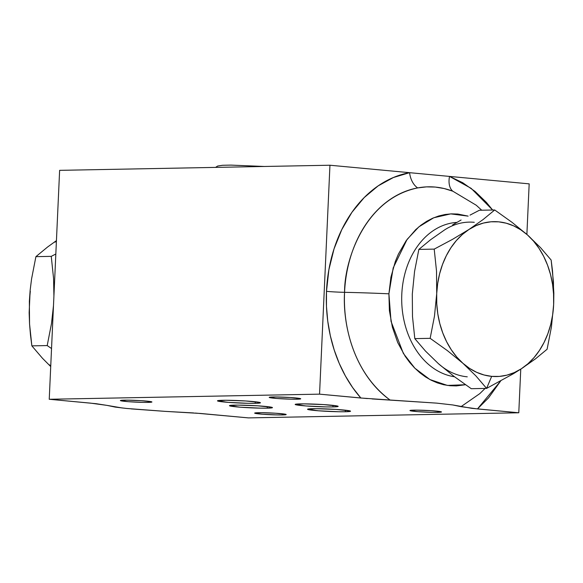 <?xml version="1.0" encoding="UTF-8"?>
<svg xmlns="http://www.w3.org/2000/svg" width="583" height="583" viewBox="0 0 583 583"><rect width="100%" height="100%" fill="white"/><g stroke="black" fill="none" stroke-linecap="round" stroke-linejoin="round"><path stroke-width="0.87" d="M481.733 210.223L476.231 205.223L452.816 191.202L444.1 188.528L435.275 187.063L426.457 186.873L417.668 187.915C363.843 199.043 344.291 261.738 344.56 292.323A114.756 6.369 2.6 0 1 388.912 293.81L389.4 310.673L392.366 327.121L397.693 342.527L405.185 356.293L409.652 362.393L414.542 367.888L419.818 372.726L425.415 376.873L431.289 380.269L437.381 382.893L443.634 384.722L449.981 385.727L456.365 385.91L465.489 384.722L447.409 385.421L429.926 379.555L414.877 368.223L403.356 353.415L391.033 321.357L388.912 293.81A114.756 6.369 -177.4 0 0 344.56 292.323C342.731 319.739 350.791 370.897 390.063 400.025L360.855 398.014A128.974 97.514 -91.1 0 1 326.487 291.347A17.213 0.955 -177.4 0 0 344.56 292.323A113.474 85.796 88.9 0 0 390.063 400.025L436.776 403.137L452.809 404.959L461.015 406.664L479.794 393.634L485.107 388.431M148.067 402.387A15.777 0.874 2.6 0 1 130.628 401.84A15.777 0.874 2.6 0 1 120.389 400.557A15.777 0.874 2.6 0 1 124.245 400.157A15.777 0.874 2.6 0 1 141.684 400.703A15.777 0.874 2.6 0 1 151.915 401.986A15.777 0.874 2.6 0 1 148.067 402.387L148.118 401.242L148.067 402.387L143.207 402.379L128.347 401.68L120.433 400.623L126.489 400.142L141.137 400.667L151.354 401.731L151.879 401.92L151.106 402.226L148.067 402.387M296.871 399.209A15.777 0.874 2.6 0 1 279.432 398.663A15.777 0.874 2.6 0 1 269.2 397.38A15.777 0.874 2.6 0 1 273.048 396.979A15.777 0.874 2.6 0 1 290.487 397.519A15.777 0.874 2.6 0 1 300.726 398.808A15.777 0.874 2.6 0 1 296.871 399.209L296.922 398.065L296.871 399.209L292.01 399.195L277.158 398.502L269.237 397.446L275.293 396.965L289.94 397.489L300.165 398.546L300.602 398.91L299.917 399.049L296.871 399.209M282.325 414.943A15.777 0.874 2.6 0 1 264.886 414.396A15.777 0.874 2.6 0 1 254.654 413.114A15.777 0.874 2.6 0 1 258.509 412.713A15.777 0.874 2.6 0 1 275.948 413.252A15.777 0.874 2.6 0 1 286.18 414.542A15.777 0.874 2.6 0 1 282.325 414.943L282.383 413.799L282.325 414.943L277.472 414.928L262.612 414.236L254.698 413.179L260.747 412.698L275.402 413.223L285.619 414.28L286.144 414.477L285.371 414.783L282.325 414.943M437.629 412.37A15.777 0.874 2.6 0 1 420.19 411.824A15.777 0.874 2.6 0 1 409.958 410.541A15.777 0.874 2.6 0 1 413.813 410.14A15.777 0.874 2.6 0 1 431.252 410.68A15.777 0.874 2.6 0 1 441.484 411.97A15.777 0.874 2.6 0 1 437.629 412.37L437.687 411.226L437.629 412.37L432.775 412.356L417.916 411.664L410.002 410.607L416.051 410.126L430.699 410.651L440.923 411.707L441.36 412.072L440.675 412.21L437.629 412.37M193.556 412.939L165.237 411.372L200.639 413.471L248.46 417.894L195.414 413.07M131.19 408.902L165.237 411.372L126.584 408.457L115.194 407.087L107.002 405.382L122.357 407.998M345.289 411.751A21.52 1.195 2.6 0 1 321.51 411.015A21.52 1.195 2.6 0 1 307.554 409.259A21.52 1.195 2.6 0 1 312.809 408.712A21.52 1.195 2.6 0 1 336.588 409.455A21.52 1.195 2.6 0 1 350.543 411.212A21.52 1.195 2.6 0 1 345.289 411.751L345.362 410.192L345.289 411.751L338.665 411.736L318.413 410.789L307.613 409.346L315.869 408.69L335.844 409.404L349.778 410.855L350.376 411.35L345.289 411.751M267.211 408.166A21.52 1.195 2.6 0 1 243.432 407.43A21.52 1.195 2.6 0 1 229.476 405.673A21.52 1.195 2.6 0 1 234.723 405.127A21.52 1.195 2.6 0 1 258.509 405.87A21.52 1.195 2.6 0 1 272.465 407.626A21.52 1.195 2.6 0 1 267.211 408.166L267.276 406.606L267.211 408.166L260.586 408.151L240.327 407.204L229.527 405.761L237.784 405.105L257.759 405.819L271.7 407.269L272.29 407.765L267.211 408.166M255.201 403.327A21.52 1.195 2.6 0 1 231.422 402.591A21.52 1.195 2.6 0 1 217.466 400.834A21.52 1.195 2.6 0 1 222.721 400.295A21.52 1.195 2.6 0 1 246.5 401.031A21.52 1.195 2.6 0 1 260.455 402.787A21.52 1.195 2.6 0 1 255.201 403.327L255.274 401.767L255.201 403.327L248.584 403.319L228.325 402.365L217.525 400.922L225.781 400.266L245.756 400.98L259.69 402.43L260.404 402.7L259.355 403.115L255.201 403.327M332.915 406.927A21.52 1.195 2.6 0 1 309.128 406.183A21.52 1.195 2.6 0 1 295.173 404.427A21.52 1.195 2.6 0 1 300.427 403.888A21.52 1.195 2.6 0 1 324.206 404.624A21.52 1.195 2.6 0 1 338.162 406.38A21.52 1.195 2.6 0 1 332.915 406.927L332.98 405.367L332.915 406.927L326.291 406.912L306.031 405.965L295.231 404.522L303.488 403.866L323.463 404.58L337.397 406.03L338.111 406.293L337.061 406.708L332.915 406.927M367.37 398.575L319.55 394.152L360.855 398.014L352.657 387.586L345.413 375.991L339.226 363.377L334.183 349.917L330.342 335.793L327.755 321.189L326.465 306.308L326.487 291.347L328.892 269.652L334.052 248.846L341.813 229.542L351.95 212.285L364.178 197.593L378.141 185.882L393.423 177.502L409.587 172.677L329.949 165.229L319.55 394.152L329.949 165.229L59.626 170.345L49.234 399.268L319.55 394.152L49.234 399.268L59.626 170.345L329.949 165.229L449.537 176.416A17.213 10.793 -69.4 0 0 452.816 191.202C441.163 186.793 429.452 185.7 417.668 187.915A17.213 11.179 79.7 0 1 409.587 172.677A17.213 11.179 -100.3 0 0 417.668 187.915A113.474 85.796 88.9 0 0 344.56 292.323A17.213 0.955 2.6 0 1 326.487 291.347A128.974 97.514 -91.1 0 1 409.587 172.677L449.537 176.416L471.137 188.338L492.635 210.011L486.411 202.41L475.087 191.45L462.713 182.727L449.537 176.416A17.213 10.793 110.6 0 0 452.816 191.202L476.231 205.223M388.912 293.81L390.923 277.18L395.347 261.417L398.422 254.057L406.132 240.728L415.679 229.673L421.028 225.133L426.69 221.314L432.622 218.246L438.751 215.972L445.026 214.5L451.395 213.859L457.779 214.041L468.149 216.125L450.717 213.888L433.745 217.765L418.885 226.831L407.116 239.373L393.197 267.918L388.912 293.81M372.063 398.932L436.776 403.137L452.809 404.959L471.822 408.34L518.783 412.779L477.477 408.916L488.561 397.846L500.666 380.99L477.477 408.916L461.015 406.664L479.802 393.62M529.175 183.856L449.537 176.416L529.175 183.856L526.879 234.424L529.175 183.856M518.783 412.779L520.765 369.141L518.783 412.779L248.46 417.894L518.783 412.779M90.533 403.13L107.002 405.382L96.195 403.706L49.234 399.268L90.533 403.13M474.285 222.305A77.459 58.57 88.9 0 0 444.581 229.921L430.502 239.795L418.856 249.407L434.211 249.116L418.856 249.407L414.564 271.438L412.305 294.094L412.494 316.547L414.805 338.621L430.159 338.329L414.805 338.621L425.466 351.068L438.503 363.741A77.459 58.57 88.9 0 0 467.267 376.822A77.459 58.57 -91.1 0 1 438.503 363.741L453.997 376.378L471.253 388.693L486.601 388.402L475.939 375.948L462.902 363.282L447.409 350.638L430.159 338.329L434.473 316.132L436.711 293.635L436.507 271.022L434.211 249.116L452.481 239.365L468.98 229.462L483.059 219.587L494.705 209.975L511.976 222.305L527.455 234.927L540.507 247.615L551.146 260.047L553.449 281.953L553.646 304.566L551.416 327.063L547.094 349.261L535.434 358.88L521.377 368.748L535.434 358.88L547.094 349.261L551.416 327.063L553.646 304.566A77.459 58.57 -91.1 0 1 521.377 368.748L514.315 372.573L506.926 375.146L499.332 376.414L491.673 376.363L484.072 374.986L476.654 372.318L469.563 368.39L462.902 363.282L456.802 357.073L451.351 349.866L446.658 341.798L442.788 332.995L439.815 323.616L437.797 313.822L436.754 303.765L436.711 293.635L434.473 316.132L430.159 338.329L447.409 350.638L462.902 363.282A77.459 58.57 -91.1 0 1 436.711 293.635L437.665 283.6L439.611 273.828L442.504 264.485L446.294 255.74L450.929 247.731L456.314 240.604L462.37 234.483L468.98 229.462L476.041 225.628L483.438 223.063L491.024 221.788L498.684 221.839L506.292 223.216L513.703 225.891L520.794 229.819L527.455 234.927L511.976 222.305L494.705 209.975L483.059 219.587L468.98 229.462L452.481 239.365L434.211 249.116L436.507 271.022L436.711 293.635A77.459 58.57 -91.1 0 1 468.98 229.462A77.459 58.57 -91.1 0 1 527.455 234.927L533.554 241.136L539.005 248.336L543.699 256.403L547.568 265.207L550.541 274.586L552.567 284.387L553.61 294.437L553.646 304.566L552.691 314.609L550.746 324.381L547.852 333.716L544.063 342.469L539.428 350.47L534.043 357.598L527.987 363.726L521.377 368.748L513.368 373.732L521.377 368.748A77.459 58.57 -91.1 0 1 491.673 376.363L486.601 388.402L513.368 373.732L486.601 388.402L491.673 376.363A77.459 58.57 -91.1 0 1 462.902 363.282L475.939 375.948L486.601 388.402L471.253 388.693L453.997 376.378L438.503 363.741L425.466 351.068L414.805 338.621L412.494 316.547L412.305 294.094L414.564 271.438L418.856 249.407L430.502 239.795L444.581 229.921A77.459 58.57 -91.1 0 1 469.308 222.116M456.904 222.393A77.459 58.57 88.9 0 0 401.702 297.337A77.459 58.57 88.9 0 0 454.492 376.756A77.459 58.57 -91.1 0 1 401.702 297.337A77.459 58.57 -91.1 0 1 456.904 222.393M470.022 215.12L479.35 210.266L470.022 215.12M452.576 224.943L461.073 220.01L452.576 224.943M494.705 209.975L479.35 210.266L494.705 209.975M552.516 270.913L551.146 260.047L540.507 247.615L527.455 234.927A77.459 58.57 -91.1 0 1 553.646 304.566L553.85 293.227L552.516 270.913M55.83 254.006L51.253 256.36L53.563 278.426L53.92 296.047L53.563 278.426L51.253 256.36L55.83 254.006M29.15 312.685L30.17 290.064L31.584 278.842L35.906 256.651L47.551 247.039L56.434 240.619L47.551 247.039L35.906 256.651L51.253 256.36L35.906 256.651L31.584 278.842L30.17 290.064L29.354 301.338L29.551 323.951L29.15 312.685M30.484 334.999L29.551 323.951L31.854 345.865L30.484 334.999M53.476 305.711L51.493 323.543L47.201 345.573L51.537 348.539L47.201 345.573L31.854 345.865L42.508 358.312L50.714 366.561L42.508 358.312L31.854 345.865L47.201 345.573L51.493 323.543L53.483 305.689M49.446 364.776L50.728 366.226M56.42 240.983L55.013 242.185M30.309 291.303L29.354 301.338M215.586 167.394L217.656 166.038L222.56 165.281L230.941 165.106L264.318 166.476"/></g></svg>
